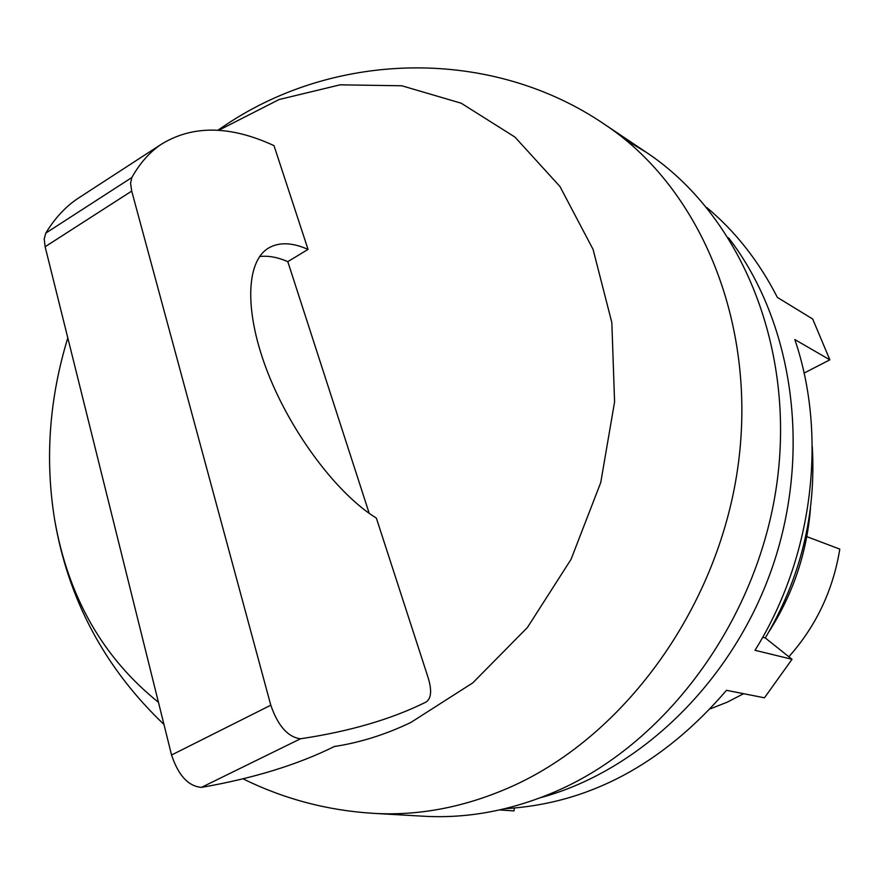 <?xml version="1.0" encoding="UTF-8"?>
<svg xmlns="http://www.w3.org/2000/svg" width="884" height="884" viewBox="0 0 884 884"><rect width="100%" height="100%" fill="white"/><g stroke="black" fill="none" stroke-linecap="round" stroke-linejoin="round"><path stroke-width="1.33" d="M334.307 746.527C360.075 742.582 385.568 734.571 410.806 722.482L472.796 682.868L527.428 627.485L571.053 559.34L600.744 482.542L614.579 401.922L611.839 322.594L593.076 249.398L559.948 186.502L514.952 137.075L461.139 103.185L401.778 85.77L340.075 84.831L279.068 99.538L218.613 130.346M67.803 337.887C49.217 398.695 44.83 459.304 54.642 519.715C68.046 596.578 102.643 657.442 158.457 702.305M625.231 139.617L646.48 152.457C738.637 213.652 794.76 343.136 777.434 479.238C760.185 615.253 669.939 740.494 558.887 790.097C513.703 810.098 468.564 818.816 423.469 816.219L373.656 813.357C419.812 816.009 466.122 806.926 512.576 786.108C626.8 734.505 720.25 604.048 738.471 462.675C756.781 321.224 699.366 187.253 605.032 124.666C491.78 47.195 336.848 50.83 226.602 124.368L217.74 130.291M540.422 797.733C641.154 770.505 734.471 679.884 773.323 564.423C812.064 448.917 792.395 320.328 728.549 237.818M504.841 808.716C588.987 803.755 662.878 764.295 726.504 690.316L764.45 697.808L792.031 659.309L755.002 650.293C812.96 557.66 827.8 436.132 794.838 339.555L829.833 359.821L812.705 319.025L777.345 297.389C759.036 261.476 735.521 231.542 706.813 207.574M499.571 809.932L514.002 810.893L514.4 808.086M792.031 659.309L765.279 637.961L762.682 637.287M812.252 446.42C816.275 514.411 800.617 578.258 765.279 637.961M829.833 359.821L804.075 373.092M810.473 508.3C806.893 552.832 793.081 593.926 769.047 631.585M710.272 708.835L727.201 702.183L743.599 693.686M788.848 656.768C816.087 626.148 833.071 590.258 839.8 549.108L806.794 536.643M369.214 513.339L287.797 261.631L308.052 249.41L273.996 145.617C230.061 125.34 192.369 124.975 160.943 144.501L77.494 198.701C65.239 207 54.675 218.47 45.78 233.122L44.222 238.934L45.128 246.746L171.562 755.002C178.336 775.401 188.281 786.196 201.397 787.39C253.365 778.362 297.853 764.66 334.848 746.273M259.631 256.559C268.051 255.476 277.443 257.167 287.797 261.631M308.052 249.41C292.018 242.293 278.703 241.929 268.106 248.327C245.575 262.261 244.293 313.179 268.183 373.623C291.963 434.011 337.721 494.421 376.363 518.09L428.309 678.216C431.956 690.526 431.248 698.437 426.198 701.973C391.7 719.156 349.799 731.422 300.494 738.781C287.908 737.134 278.007 725.941 270.791 705.2L131.705 191.088L130.567 183.253L131.849 177.518C139.838 163.253 149.54 152.258 160.943 144.501M300.494 738.781L201.397 787.39M131.849 177.518L45.78 233.122M270.791 705.2L171.562 755.002M131.705 191.088L45.128 246.746M54.642 519.715C68.311 599.761 104.754 668.006 163.96 724.449M243.1 778.87C284.073 799.048 327.599 810.54 373.656 813.357M646.48 152.457L605.032 124.666"/></g></svg>
